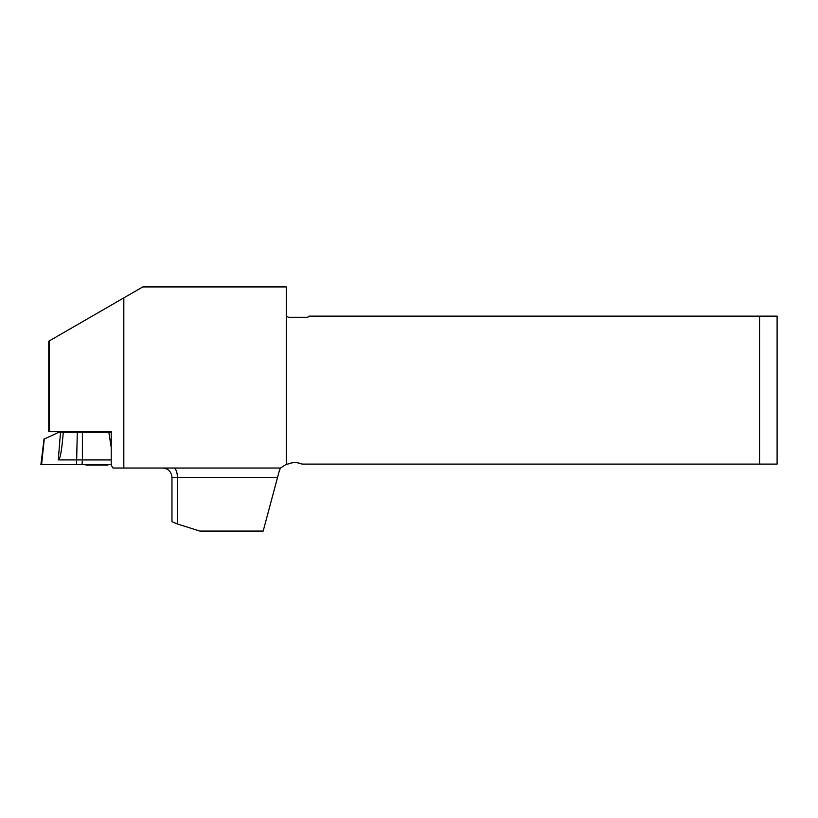 <?xml version="1.0" encoding="UTF-8"?>
<svg xmlns="http://www.w3.org/2000/svg" width="818" height="818" viewBox="0 0 818 818"><rect width="100%" height="100%" fill="white"/><g stroke="black" fill="none" stroke-linecap="round" stroke-linejoin="round"><path stroke-width="1.23" d="M123.825 468.039L123.825 297.885L48.783 341.208L48.783 431.638L111.228 431.638L111.228 465.115L112.976 468.039L280.523 468.039L279.378 470.585L280.523 468.039L286.341 464.225L286.341 314.388A2.924 2.924 0 0 0 289.265 317.302L306.791 317.302A2.924 2.924 0 0 0 309.132 316.137L759.574 316.137L759.574 464.092L301.954 464.092A17.526 17.526 0 0 0 287.946 464.092L287.834 464.092A8.763 8.763 0 0 0 286.341 464.225M199.868 531.076L263.171 531.076L277.558 477.385L177.394 477.385L177.394 523.99L199.868 531.076M279.378 470.585L277.558 477.385M759.574 316.137L777.1 316.137L777.1 464.092L759.574 464.092M123.825 297.885L142.802 286.924L286.341 286.924L286.341 314.388M177.394 523.99L171.974 521.659L171.974 477.385L177.394 477.385A9.346 3.916 90 0 0 173.477 468.039M48.783 341.208L49.489 340.799L49.489 431.638M109.152 464.532A40.9 40.9 0 0 1 107.362 465.053L86.33 465.053A40.9 40.9 0 0 1 84.54 464.532M60.512 432.252L63.262 432.252L63.139 433.724C61.728 450.963 60.113 459.696 58.282 459.921L60.512 432.252L58.988 432.252L44.264 439L41.606 464.532L40.9 464.532L44.039 439M63.262 432.252L111.228 432.252M82.393 432.252L82.373 459.921L111.228 459.921M111.228 447.477L108.835 432.252M77.291 432.252L76.555 464.532L82.045 464.532L41.544 464.532L111.228 464.532L82.045 464.532L82.373 459.91L58.282 459.921M171.974 477.385C171.412 471.71 168.303 468.591 162.618 468.039M86.616 431.638L86.616 432.252M107.066 431.638L107.066 432.252"/></g></svg>
